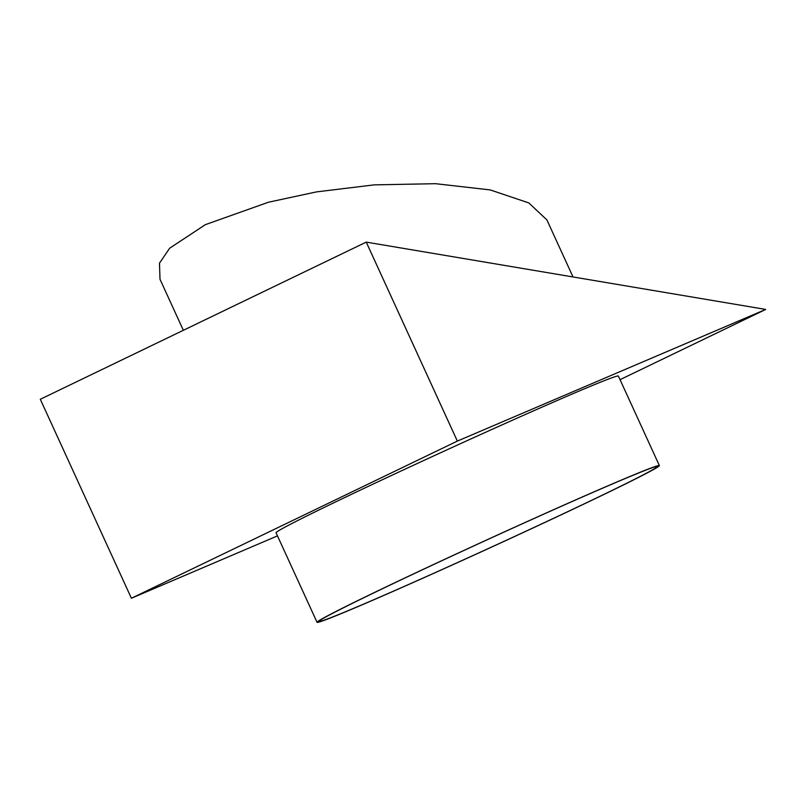 <?xml version="1.0" encoding="UTF-8"?>
<svg xmlns="http://www.w3.org/2000/svg" width="806" height="806" viewBox="0 0 806 806"><rect width="100%" height="100%" fill="white"/><g stroke="black" fill="none" stroke-linecap="round" stroke-linejoin="round"><path stroke-width="1.21" d="M373.913 592.753A188.251 4.272 155.4 0 0 317.05 622.313A188.251 4.272 155.4 0 0 419.261 579.796A188.251 4.272 155.4 0 0 602.515 495.146A188.251 4.272 155.4 0 0 659.379 465.586A188.251 4.272 155.4 0 0 557.168 508.102A188.251 4.272 155.4 0 0 373.913 592.753M317.05 622.313L276.055 532.776A188.251 4.272 -24.6 0 1 332.918 503.216A188.251 4.272 -24.6 0 1 516.172 418.566A188.251 4.272 -24.6 0 1 618.383 376.049L659.379 465.586M573.016 276.962L546.901 219.917L528.817 202.921L490.26 189.924L435.492 183.687L374.216 184.866L316.476 191.899L268.428 202.235L205.379 224.652L169.653 248.218L159.477 263.169L160.001 279.289L183.355 330.299M601.185 495.71A186.065 4.221 155.4 0 0 657.384 466.493A186.065 4.221 155.4 0 0 556.362 508.515A186.065 4.221 155.4 0 0 375.243 592.188A186.065 4.221 155.4 0 0 319.045 621.406A186.065 4.221 155.4 0 0 420.067 579.383A186.065 4.221 155.4 0 0 601.185 495.71M457.345 441.094L366.246 242.112L765.7 309.433L457.345 441.094L131.398 598.254L40.3 399.272L366.246 242.112M277.476 535.879L131.398 598.254M765.7 309.433L620.046 379.666"/></g></svg>
